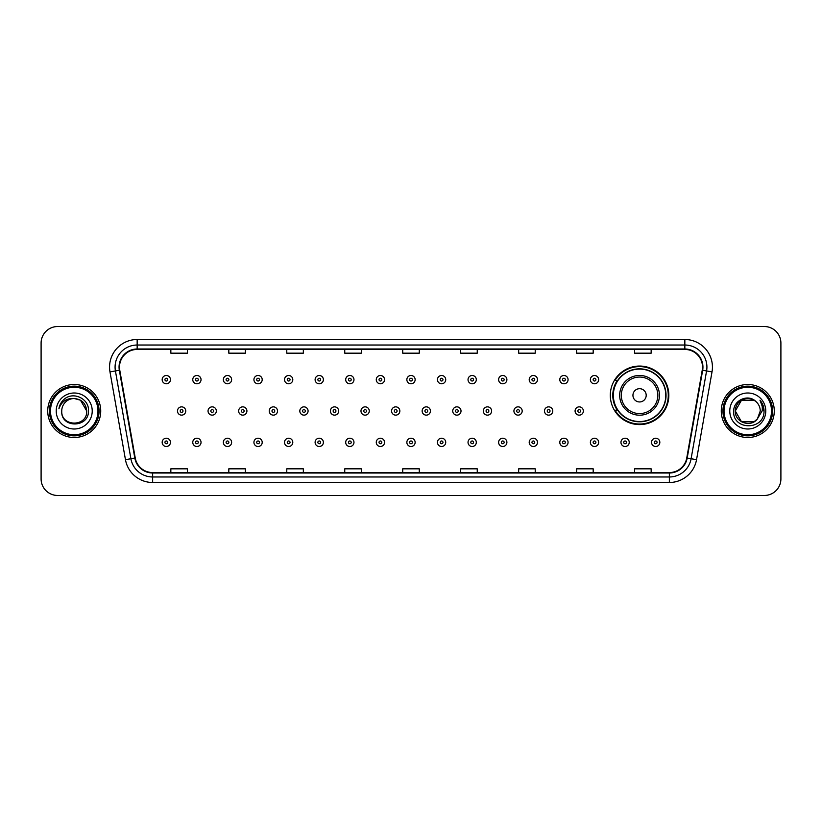<?xml version="1.0" encoding="UTF-8"?>
<svg xmlns="http://www.w3.org/2000/svg" width="822" height="822" viewBox="0 0 822 822"><rect width="100%" height="100%" fill="white"/><g stroke="black" fill="none" stroke-linecap="round" stroke-linejoin="round"><path stroke-width="1.23" d="M610.304 395.32A29.263 29.263 0 0 0 639.567 424.584A29.263 29.263 0 0 0 668.831 395.32A29.263 29.263 0 0 0 639.567 366.057A29.263 29.263 0 0 0 610.304 395.32M617.322 410.229A26.777 26.777 0 0 1 617.322 380.411M41.1 343.093L41.1 478.907A16.563 16.563 0 0 0 57.663 495.471L764.337 495.471A16.563 16.563 0 0 0 780.9 478.907L780.9 343.093A16.563 16.563 0 0 0 764.337 326.529L57.663 326.529A16.563 16.563 0 0 0 41.1 343.093L41.1 478.907M47.727 411A26.499 26.499 0 0 0 74.227 437.499A26.499 26.499 0 0 0 100.726 411A26.499 26.499 0 0 0 74.227 384.501A26.499 26.499 0 0 0 47.727 411A26.499 26.499 0 0 0 74.227 437.499A26.499 26.499 0 0 0 100.726 411A26.499 26.499 0 0 0 74.227 384.501A26.499 26.499 0 0 0 47.727 411M721.274 411A26.499 26.499 0 0 0 747.773 437.499A26.499 26.499 0 0 0 774.273 411A26.499 26.499 0 0 0 747.773 384.501A26.499 26.499 0 0 0 721.274 411A26.499 26.499 0 0 0 747.773 437.499A26.499 26.499 0 0 0 774.273 411A26.499 26.499 0 0 0 747.773 384.501A26.499 26.499 0 0 0 721.274 411M119.498 367.105A17.663 17.663 0 0 1 137.161 349.442L684.839 349.442A17.663 17.663 0 0 1 702.235 370.177L686.76 457.957A17.663 17.663 0 0 1 669.355 472.558L152.645 472.558A17.663 17.663 0 0 1 135.24 457.957L119.765 370.177A17.663 17.663 0 0 1 119.498 367.105M119.056 367.105A18.105 18.105 0 0 0 119.334 370.249L134.808 458.039A18.105 18.105 0 0 0 152.645 472.999L669.355 472.999A18.105 18.105 0 0 0 687.192 458.039L702.666 370.249A18.105 18.105 0 0 0 684.839 349.001L137.161 349.001A18.105 18.105 0 0 0 119.056 367.105M109.984 371.904A27.609 27.609 0 0 1 137.161 339.507L684.839 339.507A27.609 27.609 0 0 1 712.016 371.904L696.542 459.683A27.609 27.609 0 0 1 669.355 482.493L152.645 482.493A27.609 27.609 0 0 1 125.458 459.683L109.984 371.904L115.419 370.948A22.081 22.081 0 0 1 137.161 345.024L684.839 345.024A22.081 22.081 0 0 1 706.581 370.948L691.107 458.727A22.081 22.081 0 0 1 669.355 476.976L152.645 476.976A22.081 22.081 0 0 1 130.893 458.727L115.419 370.948A22.081 22.081 0 0 1 115.08 367.105M764.337 326.529L57.663 326.529M57.663 495.471L764.337 495.471M780.9 478.907L780.9 343.093M402.718 349.442L402.718 353.183L419.282 353.183L419.282 349.442M344.747 349.442L344.747 353.183L361.31 353.183L361.31 349.442M286.775 349.442L286.775 353.183L303.339 353.183L303.339 349.442M228.814 349.442L228.814 353.183L245.377 353.183L245.377 349.442M170.842 349.442L170.842 353.183L187.406 353.183L187.406 349.442M460.69 349.442L460.69 353.183L477.253 353.183L477.253 349.442M518.661 349.442L518.661 353.183L535.225 353.183L535.225 349.442M576.623 349.442L576.623 353.183L593.186 353.183L593.186 349.442M634.594 349.442L634.594 353.183L651.158 353.183L651.158 349.442M419.282 472.558L419.282 468.817L402.718 468.817L402.718 472.558M361.31 472.558L361.31 468.817L344.747 468.817L344.747 472.558M303.339 472.558L303.339 468.817L286.775 468.817L286.775 472.558M245.377 472.558L245.377 468.817L228.814 468.817L228.814 472.558M187.406 472.558L187.406 468.817L170.842 468.817L170.842 472.558M477.253 472.558L477.253 468.817L460.69 468.817L460.69 472.558M535.225 472.558L535.225 468.817L518.661 468.817L518.661 472.558M593.186 472.558L593.186 468.817L576.623 468.817L576.623 472.558M651.158 472.558L651.158 468.817L634.594 468.817L634.594 472.558M97.962 411A23.735 23.735 0 0 0 74.227 387.265A23.735 23.735 0 0 0 50.481 411A23.735 23.735 0 0 0 74.227 434.735A23.735 23.735 0 0 0 97.962 411M99.072 411A24.845 24.845 0 0 0 74.227 386.155A24.845 24.845 0 0 0 49.382 411A24.845 24.845 0 0 0 74.227 435.845A24.845 24.845 0 0 0 99.072 411M74.227 398.516L80.464 400.191L86.711 411C85.961 403.417 81.81 399.256 74.227 398.516L80.464 400.191L86.711 411L80.464 400.191L74.227 398.516L80.464 400.191L86.711 411L80.464 400.191L74.227 398.516L80.464 400.191L86.711 411C87.471 427.101 60.982 427.101 61.742 411C60.581 428.447 89.012 428.046 88.457 411C89.423 399.06 73.918 391.334 64.743 398.783C61.496 401.383 59.554 404.722 58.917 408.811C61.486 401.496 66.582 398.064 74.227 398.516L80.464 400.191L86.711 411C87.471 427.101 60.982 427.101 61.742 411C60.982 427.101 87.471 427.101 86.711 411C87.471 427.101 60.982 427.101 61.742 411C60.982 427.101 87.471 427.101 86.711 411C87.471 427.101 60.982 427.101 61.742 411A12.484 12.484 0 0 1 74.227 398.516L80.464 400.191L86.711 411A12.484 12.484 0 0 0 86.7 410.548M56.225 411A18.002 18.002 0 0 0 74.227 429.002A18.002 18.002 0 0 0 92.228 411A18.002 18.002 0 0 0 74.227 392.998A18.002 18.002 0 0 0 56.225 411M646.195 395.32A6.627 6.627 0 0 0 639.567 388.693A6.627 6.627 0 0 0 632.94 395.32A6.627 6.627 0 0 0 639.567 401.948A6.627 6.627 0 0 0 646.195 395.32M659.439 395.32A19.872 19.872 0 0 0 639.567 375.449A19.872 19.872 0 0 0 619.685 395.32A19.872 19.872 0 0 0 639.567 415.192A19.872 19.872 0 0 0 659.439 395.32A19.872 19.872 0 0 1 639.567 415.192A19.872 19.872 0 0 1 619.685 395.32M665.789 395.32A26.222 26.222 0 0 0 639.567 369.099A26.222 26.222 0 0 0 613.346 395.32A26.222 26.222 0 0 0 639.567 421.542A26.222 26.222 0 0 0 665.789 395.32M668.276 395.32A28.708 28.708 0 0 1 615.031 410.229L617.692 410.229A26.468 26.468 0 0 0 666.036 395.382A26.468 26.468 0 0 0 617.692 380.411L615.031 380.411A28.708 28.708 0 0 1 668.276 395.32M754.01 421.809A12.484 12.484 0 0 0 757.381 418.963L754.01 421.809L741.536 421.809L735.289 411L741.536 400.191L754.01 400.191L755.952 401.568C748.287 393.543 733.543 400.16 733.686 411C732.279 430.266 763.515 430.769 764.028 411.935L764.049 411C764.008 406.911 762.641 403.314 759.96 400.211C762.004 403.561 762.713 407.157 762.117 411L757.134 419.261C750.383 427.913 734.652 422.097 735.289 411L741.536 421.809L754.01 421.809L757.381 418.963L754.586 421.46M771.519 411A23.735 23.735 0 0 0 747.773 387.265A23.735 23.735 0 0 0 724.038 411A23.735 23.735 0 0 0 747.773 434.735A23.735 23.735 0 0 0 771.519 411M772.618 411A24.845 24.845 0 0 0 747.773 386.155A24.845 24.845 0 0 0 722.928 411A24.845 24.845 0 0 0 747.773 435.845A24.845 24.845 0 0 0 772.618 411M757.381 418.963L760.258 411C760.186 407.239 758.747 404.095 755.952 401.568M729.772 411A18.002 18.002 0 0 0 747.773 429.002A18.002 18.002 0 0 0 765.775 411A18.002 18.002 0 0 0 747.773 392.998A18.002 18.002 0 0 0 729.772 411M754.01 400.191A12.484 12.484 0 0 0 735.289 411M760.083 400.355L764.039 411.473M759.96 400.211L763.217 405.852M170.452 379.641A4.141 4.141 0 0 1 166.311 383.782A4.141 4.141 0 0 1 162.17 379.641A4.141 4.141 0 0 1 166.311 375.5A4.141 4.141 0 0 1 170.452 379.641A4.141 4.141 0 0 0 166.311 375.5A4.141 4.141 0 0 0 162.17 379.641M201.041 379.641A4.141 4.141 0 0 1 196.9 383.782A4.141 4.141 0 0 1 192.759 379.641A4.141 4.141 0 0 1 196.9 375.5A4.141 4.141 0 0 1 201.041 379.641A4.141 4.141 0 0 0 196.9 375.5A4.141 4.141 0 0 0 192.759 379.641M231.629 379.641A4.141 4.141 0 0 1 227.489 383.782A4.141 4.141 0 0 1 223.348 379.641A4.141 4.141 0 0 1 227.489 375.5A4.141 4.141 0 0 1 231.629 379.641A4.141 4.141 0 0 0 227.489 375.5A4.141 4.141 0 0 0 223.348 379.641M262.208 379.641A4.141 4.141 0 0 1 258.067 383.782A4.141 4.141 0 0 1 253.926 379.641A4.141 4.141 0 0 1 258.067 375.5A4.141 4.141 0 0 1 262.208 379.641A4.141 4.141 0 0 0 258.067 375.5A4.141 4.141 0 0 0 253.926 379.641M292.796 379.641A4.141 4.141 0 0 1 288.656 383.782A4.141 4.141 0 0 1 284.515 379.641A4.141 4.141 0 0 1 288.656 375.5A4.141 4.141 0 0 1 292.796 379.641A4.141 4.141 0 0 0 288.656 375.5A4.141 4.141 0 0 0 284.515 379.641M323.385 379.641A4.141 4.141 0 0 1 319.244 383.782A4.141 4.141 0 0 1 315.103 379.641A4.141 4.141 0 0 1 319.244 375.5A4.141 4.141 0 0 1 323.385 379.641A4.141 4.141 0 0 0 319.244 375.5A4.141 4.141 0 0 0 315.103 379.641M353.974 379.641A4.141 4.141 0 0 1 349.833 383.782A4.141 4.141 0 0 1 345.692 379.641A4.141 4.141 0 0 1 349.833 375.5A4.141 4.141 0 0 1 353.974 379.641A4.141 4.141 0 0 0 349.833 375.5A4.141 4.141 0 0 0 345.692 379.641M384.552 379.641A4.141 4.141 0 0 1 380.411 383.782A4.141 4.141 0 0 1 376.271 379.641A4.141 4.141 0 0 1 380.411 375.5A4.141 4.141 0 0 1 384.552 379.641A4.141 4.141 0 0 0 380.411 375.5A4.141 4.141 0 0 0 376.271 379.641M415.141 379.641A4.141 4.141 0 0 1 411 383.782A4.141 4.141 0 0 1 406.859 379.641A4.141 4.141 0 0 1 411 375.5A4.141 4.141 0 0 1 415.141 379.641A4.141 4.141 0 0 0 411 375.5A4.141 4.141 0 0 0 406.859 379.641M445.73 379.641A4.141 4.141 0 0 1 441.589 383.782A4.141 4.141 0 0 1 437.448 379.641A4.141 4.141 0 0 1 441.589 375.5A4.141 4.141 0 0 1 445.73 379.641A4.141 4.141 0 0 0 441.589 375.5A4.141 4.141 0 0 0 437.448 379.641M476.308 379.641A4.141 4.141 0 0 1 472.167 383.782A4.141 4.141 0 0 1 468.026 379.641A4.141 4.141 0 0 1 472.167 375.5A4.141 4.141 0 0 1 476.308 379.641A4.141 4.141 0 0 0 472.167 375.5A4.141 4.141 0 0 0 468.026 379.641M506.897 379.641A4.141 4.141 0 0 1 502.756 383.782A4.141 4.141 0 0 1 498.615 379.641A4.141 4.141 0 0 1 502.756 375.5A4.141 4.141 0 0 1 506.897 379.641A4.141 4.141 0 0 0 502.756 375.5A4.141 4.141 0 0 0 498.615 379.641M537.485 379.641A4.141 4.141 0 0 1 533.344 383.782A4.141 4.141 0 0 1 529.204 379.641A4.141 4.141 0 0 1 533.344 375.5A4.141 4.141 0 0 1 537.485 379.641A4.141 4.141 0 0 0 533.344 375.5A4.141 4.141 0 0 0 529.204 379.641M568.074 379.641A4.141 4.141 0 0 1 563.933 383.782A4.141 4.141 0 0 1 559.792 379.641A4.141 4.141 0 0 1 563.933 375.5A4.141 4.141 0 0 1 568.074 379.641A4.141 4.141 0 0 0 563.933 375.5A4.141 4.141 0 0 0 559.792 379.641M598.652 379.641A4.141 4.141 0 0 1 594.512 383.782A4.141 4.141 0 0 1 590.371 379.641A4.141 4.141 0 0 1 594.512 375.5A4.141 4.141 0 0 1 598.652 379.641A4.141 4.141 0 0 0 594.512 375.5A4.141 4.141 0 0 0 590.371 379.641M177.47 411A4.141 4.141 0 0 1 181.611 406.859A4.141 4.141 0 0 1 185.751 411A4.141 4.141 0 0 1 181.611 415.141A4.141 4.141 0 0 1 177.47 411A4.141 4.141 0 0 0 181.611 415.141A4.141 4.141 0 0 0 185.751 411M208.048 411A4.141 4.141 0 0 1 212.189 406.859A4.141 4.141 0 0 1 216.33 411A4.141 4.141 0 0 1 212.189 415.141A4.141 4.141 0 0 1 208.048 411A4.141 4.141 0 0 0 212.189 415.141A4.141 4.141 0 0 0 216.33 411M238.637 411A4.141 4.141 0 0 1 242.778 406.859A4.141 4.141 0 0 1 246.919 411A4.141 4.141 0 0 1 242.778 415.141A4.141 4.141 0 0 1 238.637 411A4.141 4.141 0 0 0 242.778 415.141A4.141 4.141 0 0 0 246.919 411M269.226 411A4.141 4.141 0 0 1 273.366 406.859A4.141 4.141 0 0 1 277.507 411A4.141 4.141 0 0 1 273.366 415.141A4.141 4.141 0 0 1 269.226 411A4.141 4.141 0 0 0 273.366 415.141A4.141 4.141 0 0 0 277.507 411M299.814 411A4.141 4.141 0 0 1 303.945 406.859A4.141 4.141 0 0 1 308.086 411A4.141 4.141 0 0 1 303.945 415.141A4.141 4.141 0 0 1 299.814 411A4.141 4.141 0 0 0 303.945 415.141A4.141 4.141 0 0 0 308.086 411M330.393 411A4.141 4.141 0 0 1 334.533 406.859A4.141 4.141 0 0 1 338.674 411A4.141 4.141 0 0 1 334.533 415.141A4.141 4.141 0 0 1 330.393 411A4.141 4.141 0 0 0 334.533 415.141A4.141 4.141 0 0 0 338.674 411M360.981 411A4.141 4.141 0 0 1 365.122 406.859A4.141 4.141 0 0 1 369.263 411A4.141 4.141 0 0 1 365.122 415.141A4.141 4.141 0 0 1 360.981 411A4.141 4.141 0 0 0 365.122 415.141A4.141 4.141 0 0 0 369.263 411M391.57 411A4.141 4.141 0 0 1 395.711 406.859A4.141 4.141 0 0 1 399.852 411A4.141 4.141 0 0 1 395.711 415.141A4.141 4.141 0 0 1 391.57 411A4.141 4.141 0 0 0 395.711 415.141A4.141 4.141 0 0 0 399.852 411M422.148 411A4.141 4.141 0 0 1 426.289 406.859A4.141 4.141 0 0 1 430.43 411A4.141 4.141 0 0 1 426.289 415.141A4.141 4.141 0 0 1 422.148 411A4.141 4.141 0 0 0 426.289 415.141A4.141 4.141 0 0 0 430.43 411M452.737 411A4.141 4.141 0 0 1 456.878 406.859A4.141 4.141 0 0 1 461.019 411A4.141 4.141 0 0 1 456.878 415.141A4.141 4.141 0 0 1 452.737 411A4.141 4.141 0 0 0 456.878 415.141A4.141 4.141 0 0 0 461.019 411M483.326 411A4.141 4.141 0 0 1 487.467 406.859A4.141 4.141 0 0 1 491.607 411A4.141 4.141 0 0 1 487.467 415.141A4.141 4.141 0 0 1 483.326 411A4.141 4.141 0 0 0 487.467 415.141A4.141 4.141 0 0 0 491.607 411M513.914 411A4.141 4.141 0 0 1 518.055 406.859A4.141 4.141 0 0 1 522.186 411A4.141 4.141 0 0 1 518.055 415.141A4.141 4.141 0 0 1 513.914 411A4.141 4.141 0 0 0 518.055 415.141A4.141 4.141 0 0 0 522.186 411M544.493 411A4.141 4.141 0 0 1 548.634 406.859A4.141 4.141 0 0 1 552.774 411A4.141 4.141 0 0 1 548.634 415.141A4.141 4.141 0 0 1 544.493 411A4.141 4.141 0 0 0 548.634 415.141A4.141 4.141 0 0 0 552.774 411M575.081 411A4.141 4.141 0 0 1 579.222 406.859A4.141 4.141 0 0 1 583.363 411A4.141 4.141 0 0 1 579.222 415.141A4.141 4.141 0 0 1 575.081 411A4.141 4.141 0 0 0 579.222 415.141A4.141 4.141 0 0 0 583.363 411M162.17 442.359A4.141 4.141 0 0 1 166.311 438.218A4.141 4.141 0 0 1 170.452 442.359A4.141 4.141 0 0 1 166.311 446.5A4.141 4.141 0 0 1 162.17 442.359A4.141 4.141 0 0 0 166.311 446.5A4.141 4.141 0 0 0 170.452 442.359M192.759 442.359A4.141 4.141 0 0 1 196.9 438.218A4.141 4.141 0 0 1 201.041 442.359A4.141 4.141 0 0 1 196.9 446.5A4.141 4.141 0 0 1 192.759 442.359A4.141 4.141 0 0 0 196.9 446.5A4.141 4.141 0 0 0 201.041 442.359M223.348 442.359A4.141 4.141 0 0 1 227.489 438.218A4.141 4.141 0 0 1 231.629 442.359A4.141 4.141 0 0 1 227.489 446.5A4.141 4.141 0 0 1 223.348 442.359A4.141 4.141 0 0 0 227.489 446.5A4.141 4.141 0 0 0 231.629 442.359M253.926 442.359A4.141 4.141 0 0 1 258.067 438.218A4.141 4.141 0 0 1 262.208 442.359A4.141 4.141 0 0 1 258.067 446.5A4.141 4.141 0 0 1 253.926 442.359A4.141 4.141 0 0 0 258.067 446.5A4.141 4.141 0 0 0 262.208 442.359M284.515 442.359A4.141 4.141 0 0 1 288.656 438.218A4.141 4.141 0 0 1 292.796 442.359A4.141 4.141 0 0 1 288.656 446.5A4.141 4.141 0 0 1 284.515 442.359A4.141 4.141 0 0 0 288.656 446.5A4.141 4.141 0 0 0 292.796 442.359M315.103 442.359A4.141 4.141 0 0 1 319.244 438.218A4.141 4.141 0 0 1 323.385 442.359A4.141 4.141 0 0 1 319.244 446.5A4.141 4.141 0 0 1 315.103 442.359A4.141 4.141 0 0 0 319.244 446.5A4.141 4.141 0 0 0 323.385 442.359M345.692 442.359A4.141 4.141 0 0 1 349.833 438.218A4.141 4.141 0 0 1 353.974 442.359A4.141 4.141 0 0 1 349.833 446.5A4.141 4.141 0 0 1 345.692 442.359A4.141 4.141 0 0 0 349.833 446.5A4.141 4.141 0 0 0 353.974 442.359M376.271 442.359A4.141 4.141 0 0 1 380.411 438.218A4.141 4.141 0 0 1 384.552 442.359A4.141 4.141 0 0 1 380.411 446.5A4.141 4.141 0 0 1 376.271 442.359A4.141 4.141 0 0 0 380.411 446.5A4.141 4.141 0 0 0 384.552 442.359M406.859 442.359A4.141 4.141 0 0 1 411 438.218A4.141 4.141 0 0 1 415.141 442.359A4.141 4.141 0 0 1 411 446.5A4.141 4.141 0 0 1 406.859 442.359A4.141 4.141 0 0 0 411 446.5A4.141 4.141 0 0 0 415.141 442.359M437.448 442.359A4.141 4.141 0 0 1 441.589 438.218A4.141 4.141 0 0 1 445.73 442.359A4.141 4.141 0 0 1 441.589 446.5A4.141 4.141 0 0 1 437.448 442.359A4.141 4.141 0 0 0 441.589 446.5A4.141 4.141 0 0 0 445.73 442.359M468.026 442.359A4.141 4.141 0 0 1 472.167 438.218A4.141 4.141 0 0 1 476.308 442.359A4.141 4.141 0 0 1 472.167 446.5A4.141 4.141 0 0 1 468.026 442.359A4.141 4.141 0 0 0 472.167 446.5A4.141 4.141 0 0 0 476.308 442.359M498.615 442.359A4.141 4.141 0 0 1 502.756 438.218A4.141 4.141 0 0 1 506.897 442.359A4.141 4.141 0 0 1 502.756 446.5A4.141 4.141 0 0 1 498.615 442.359A4.141 4.141 0 0 0 502.756 446.5A4.141 4.141 0 0 0 506.897 442.359M529.204 442.359A4.141 4.141 0 0 1 533.344 438.218A4.141 4.141 0 0 1 537.485 442.359A4.141 4.141 0 0 1 533.344 446.5A4.141 4.141 0 0 1 529.204 442.359A4.141 4.141 0 0 0 533.344 446.5A4.141 4.141 0 0 0 537.485 442.359M559.792 442.359A4.141 4.141 0 0 1 563.933 438.218A4.141 4.141 0 0 1 568.074 442.359A4.141 4.141 0 0 1 563.933 446.5A4.141 4.141 0 0 1 559.792 442.359A4.141 4.141 0 0 0 563.933 446.5A4.141 4.141 0 0 0 568.074 442.359M590.371 442.359A4.141 4.141 0 0 1 594.512 438.218A4.141 4.141 0 0 1 598.652 442.359A4.141 4.141 0 0 1 594.512 446.5A4.141 4.141 0 0 1 590.371 442.359A4.141 4.141 0 0 0 594.512 446.5A4.141 4.141 0 0 0 598.652 442.359M620.959 442.359A4.141 4.141 0 0 1 625.1 438.218A4.141 4.141 0 0 1 629.241 442.359A4.141 4.141 0 0 1 625.1 446.5A4.141 4.141 0 0 1 620.959 442.359A4.141 4.141 0 0 0 625.1 446.5A4.141 4.141 0 0 0 629.241 442.359M651.548 442.359A4.141 4.141 0 0 1 655.689 438.218A4.141 4.141 0 0 1 659.83 442.359A4.141 4.141 0 0 1 655.689 446.5A4.141 4.141 0 0 1 651.548 442.359A4.141 4.141 0 0 0 655.689 446.5A4.141 4.141 0 0 0 659.83 442.359M684.839 339.507L684.839 349.001M115.419 370.948L119.334 370.249M152.645 482.493L152.645 472.999M669.355 472.999L669.355 482.493M687.192 458.039L696.542 459.683M125.458 459.683L134.808 458.039M702.666 370.249L712.016 371.904M137.161 339.507L137.161 349.001M657.826 395.32A18.259 18.259 0 0 0 639.567 377.062A18.259 18.259 0 0 0 621.309 395.32A18.259 18.259 0 0 0 639.567 413.579A18.259 18.259 0 0 0 657.826 395.32M164.934 379.641A1.377 1.377 0 0 0 166.311 381.018A1.377 1.377 0 0 0 167.698 379.641A1.377 1.377 0 0 0 166.311 378.264A1.377 1.377 0 0 0 164.934 379.641M195.523 379.641A1.377 1.377 0 0 0 196.9 381.018A1.377 1.377 0 0 0 198.277 379.641A1.377 1.377 0 0 0 196.9 378.264A1.377 1.377 0 0 0 195.523 379.641M226.101 379.641A1.377 1.377 0 0 0 227.489 381.018A1.377 1.377 0 0 0 228.865 379.641A1.377 1.377 0 0 0 227.489 378.264A1.377 1.377 0 0 0 226.101 379.641M256.69 379.641A1.377 1.377 0 0 0 258.067 381.018A1.377 1.377 0 0 0 259.454 379.641A1.377 1.377 0 0 0 258.067 378.264A1.377 1.377 0 0 0 256.69 379.641M287.279 379.641A1.377 1.377 0 0 0 288.656 381.018A1.377 1.377 0 0 0 290.032 379.641A1.377 1.377 0 0 0 288.656 378.264A1.377 1.377 0 0 0 287.279 379.641M317.867 379.641A1.377 1.377 0 0 0 319.244 381.018A1.377 1.377 0 0 0 320.621 379.641A1.377 1.377 0 0 0 319.244 378.264A1.377 1.377 0 0 0 317.867 379.641M348.446 379.641A1.377 1.377 0 0 0 349.833 381.018A1.377 1.377 0 0 0 351.21 379.641A1.377 1.377 0 0 0 349.833 378.264A1.377 1.377 0 0 0 348.446 379.641M379.034 379.641A1.377 1.377 0 0 0 380.411 381.018A1.377 1.377 0 0 0 381.798 379.641A1.377 1.377 0 0 0 380.411 378.264A1.377 1.377 0 0 0 379.034 379.641M409.623 379.641A1.377 1.377 0 0 0 411 381.018A1.377 1.377 0 0 0 412.377 379.641A1.377 1.377 0 0 0 411 378.264A1.377 1.377 0 0 0 409.623 379.641M440.202 379.641A1.377 1.377 0 0 0 441.589 381.018A1.377 1.377 0 0 0 442.966 379.641A1.377 1.377 0 0 0 441.589 378.264A1.377 1.377 0 0 0 440.202 379.641M470.79 379.641A1.377 1.377 0 0 0 472.167 381.018A1.377 1.377 0 0 0 473.554 379.641A1.377 1.377 0 0 0 472.167 378.264A1.377 1.377 0 0 0 470.79 379.641M501.379 379.641A1.377 1.377 0 0 0 502.756 381.018A1.377 1.377 0 0 0 504.133 379.641A1.377 1.377 0 0 0 502.756 378.264A1.377 1.377 0 0 0 501.379 379.641M531.968 379.641A1.377 1.377 0 0 0 533.344 381.018A1.377 1.377 0 0 0 534.721 379.641A1.377 1.377 0 0 0 533.344 378.264A1.377 1.377 0 0 0 531.968 379.641M562.546 379.641A1.377 1.377 0 0 0 563.933 381.018A1.377 1.377 0 0 0 565.31 379.641A1.377 1.377 0 0 0 563.933 378.264A1.377 1.377 0 0 0 562.546 379.641M593.135 379.641A1.377 1.377 0 0 0 594.512 381.018A1.377 1.377 0 0 0 595.899 379.641A1.377 1.377 0 0 0 594.512 378.264A1.377 1.377 0 0 0 593.135 379.641M182.987 411A1.377 1.377 0 0 0 181.611 409.623A1.377 1.377 0 0 0 180.224 411A1.377 1.377 0 0 0 181.611 412.377A1.377 1.377 0 0 0 182.987 411M213.576 411A1.377 1.377 0 0 0 212.189 409.623A1.377 1.377 0 0 0 210.812 411A1.377 1.377 0 0 0 212.189 412.377A1.377 1.377 0 0 0 213.576 411M244.155 411A1.377 1.377 0 0 0 242.778 409.623A1.377 1.377 0 0 0 241.401 411A1.377 1.377 0 0 0 242.778 412.377A1.377 1.377 0 0 0 244.155 411M274.743 411A1.377 1.377 0 0 0 273.366 409.623A1.377 1.377 0 0 0 271.979 411A1.377 1.377 0 0 0 273.366 412.377A1.377 1.377 0 0 0 274.743 411M305.332 411A1.377 1.377 0 0 0 303.945 409.623A1.377 1.377 0 0 0 302.568 411A1.377 1.377 0 0 0 303.945 412.377A1.377 1.377 0 0 0 305.332 411M335.921 411A1.377 1.377 0 0 0 334.533 409.623A1.377 1.377 0 0 0 333.157 411A1.377 1.377 0 0 0 334.533 412.377A1.377 1.377 0 0 0 335.921 411M366.499 411A1.377 1.377 0 0 0 365.122 409.623A1.377 1.377 0 0 0 363.745 411A1.377 1.377 0 0 0 365.122 412.377A1.377 1.377 0 0 0 366.499 411M397.088 411A1.377 1.377 0 0 0 395.711 409.623A1.377 1.377 0 0 0 394.324 411A1.377 1.377 0 0 0 395.711 412.377A1.377 1.377 0 0 0 397.088 411M427.676 411A1.377 1.377 0 0 0 426.289 409.623A1.377 1.377 0 0 0 424.912 411A1.377 1.377 0 0 0 426.289 412.377A1.377 1.377 0 0 0 427.676 411M458.255 411A1.377 1.377 0 0 0 456.878 409.623A1.377 1.377 0 0 0 455.501 411A1.377 1.377 0 0 0 456.878 412.377A1.377 1.377 0 0 0 458.255 411M488.843 411A1.377 1.377 0 0 0 487.467 409.623A1.377 1.377 0 0 0 486.079 411A1.377 1.377 0 0 0 487.467 412.377A1.377 1.377 0 0 0 488.843 411M519.432 411A1.377 1.377 0 0 0 518.055 409.623A1.377 1.377 0 0 0 516.668 411A1.377 1.377 0 0 0 518.055 412.377A1.377 1.377 0 0 0 519.432 411M550.021 411A1.377 1.377 0 0 0 548.634 409.623A1.377 1.377 0 0 0 547.257 411A1.377 1.377 0 0 0 548.634 412.377A1.377 1.377 0 0 0 550.021 411M580.599 411A1.377 1.377 0 0 0 579.222 409.623A1.377 1.377 0 0 0 577.845 411A1.377 1.377 0 0 0 579.222 412.377A1.377 1.377 0 0 0 580.599 411M167.698 442.359A1.377 1.377 0 0 0 166.311 440.982A1.377 1.377 0 0 0 164.934 442.359A1.377 1.377 0 0 0 166.311 443.736A1.377 1.377 0 0 0 167.698 442.359M198.277 442.359A1.377 1.377 0 0 0 196.9 440.982A1.377 1.377 0 0 0 195.523 442.359A1.377 1.377 0 0 0 196.9 443.736A1.377 1.377 0 0 0 198.277 442.359M228.865 442.359A1.377 1.377 0 0 0 227.489 440.982A1.377 1.377 0 0 0 226.101 442.359A1.377 1.377 0 0 0 227.489 443.736A1.377 1.377 0 0 0 228.865 442.359M259.454 442.359A1.377 1.377 0 0 0 258.067 440.982A1.377 1.377 0 0 0 256.69 442.359A1.377 1.377 0 0 0 258.067 443.736A1.377 1.377 0 0 0 259.454 442.359M290.032 442.359A1.377 1.377 0 0 0 288.656 440.982A1.377 1.377 0 0 0 287.279 442.359A1.377 1.377 0 0 0 288.656 443.736A1.377 1.377 0 0 0 290.032 442.359M320.621 442.359A1.377 1.377 0 0 0 319.244 440.982A1.377 1.377 0 0 0 317.867 442.359A1.377 1.377 0 0 0 319.244 443.736A1.377 1.377 0 0 0 320.621 442.359M351.21 442.359A1.377 1.377 0 0 0 349.833 440.982A1.377 1.377 0 0 0 348.446 442.359A1.377 1.377 0 0 0 349.833 443.736A1.377 1.377 0 0 0 351.21 442.359M381.798 442.359A1.377 1.377 0 0 0 380.411 440.982A1.377 1.377 0 0 0 379.034 442.359A1.377 1.377 0 0 0 380.411 443.736A1.377 1.377 0 0 0 381.798 442.359M412.377 442.359A1.377 1.377 0 0 0 411 440.982A1.377 1.377 0 0 0 409.623 442.359A1.377 1.377 0 0 0 411 443.736A1.377 1.377 0 0 0 412.377 442.359M442.966 442.359A1.377 1.377 0 0 0 441.589 440.982A1.377 1.377 0 0 0 440.202 442.359A1.377 1.377 0 0 0 441.589 443.736A1.377 1.377 0 0 0 442.966 442.359M473.554 442.359A1.377 1.377 0 0 0 472.167 440.982A1.377 1.377 0 0 0 470.79 442.359A1.377 1.377 0 0 0 472.167 443.736A1.377 1.377 0 0 0 473.554 442.359M504.133 442.359A1.377 1.377 0 0 0 502.756 440.982A1.377 1.377 0 0 0 501.379 442.359A1.377 1.377 0 0 0 502.756 443.736A1.377 1.377 0 0 0 504.133 442.359M534.721 442.359A1.377 1.377 0 0 0 533.344 440.982A1.377 1.377 0 0 0 531.968 442.359A1.377 1.377 0 0 0 533.344 443.736A1.377 1.377 0 0 0 534.721 442.359M565.31 442.359A1.377 1.377 0 0 0 563.933 440.982A1.377 1.377 0 0 0 562.546 442.359A1.377 1.377 0 0 0 563.933 443.736A1.377 1.377 0 0 0 565.31 442.359M595.899 442.359A1.377 1.377 0 0 0 594.512 440.982A1.377 1.377 0 0 0 593.135 442.359A1.377 1.377 0 0 0 594.512 443.736A1.377 1.377 0 0 0 595.899 442.359M626.477 442.359A1.377 1.377 0 0 0 625.1 440.982A1.377 1.377 0 0 0 623.723 442.359A1.377 1.377 0 0 0 625.1 443.736A1.377 1.377 0 0 0 626.477 442.359M657.066 442.359A1.377 1.377 0 0 0 655.689 440.982A1.377 1.377 0 0 0 654.302 442.359A1.377 1.377 0 0 0 655.689 443.736A1.377 1.377 0 0 0 657.066 442.359"/></g></svg>
